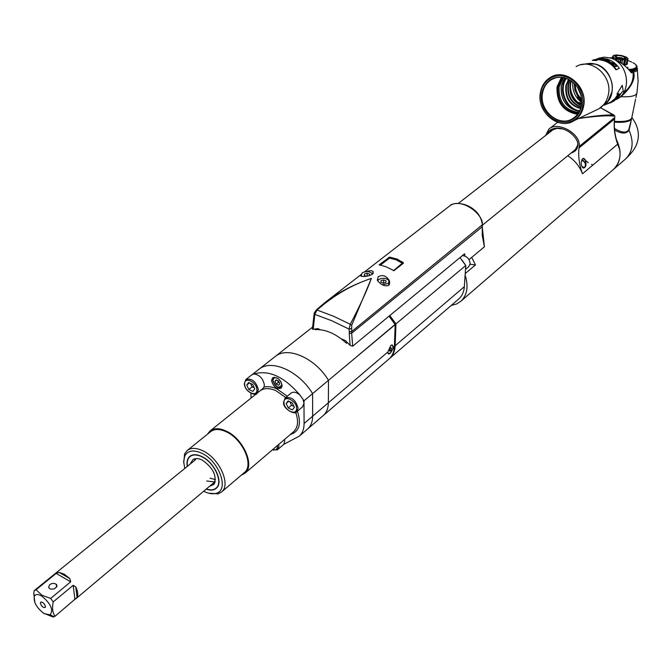 <?xml version="1.0" encoding="UTF-8"?>
<svg xmlns="http://www.w3.org/2000/svg" width="672" height="672" viewBox="0 0 672 672"><rect width="100%" height="100%" fill="white"/><g stroke="black" fill="none" stroke-linecap="round" stroke-linejoin="round"><path stroke-width="1.01" d="M614.418 121.33C625.976 122.052 631.84 120.498 632.008 116.676L635.569 99.246M637.358 70.073L638.114 81.127L637.014 92.215C636.989 95.693 631.621 97.188 620.903 96.709L617.35 98.944C632.554 90.745 627.808 62.353 610.344 57.977L604.195 57.145L598.256 58.321M631.546 71.19L633.024 72.148C633.956 80.245 630.756 87.167 623.414 92.912M612.982 58.985C620.382 61.681 626.522 66.31 631.403 72.878L631.008 72.03C622.247 62.118 618.299 61.547 617.652 60.917L612.671 58.842M630.63 71.291L631.512 71.366L631.814 69.863L631.016 69.258L631.814 69.157L631.814 69.863M630.58 71.476L630.89 69.964L630.084 69.334L630.932 69.266L630.89 69.964M636.451 69.401L636.51 67.074L636.325 69.451M632.402 71.056L633.436 72.139C637.081 71.316 638.274 69.947 637.014 68.023L636.896 67.822M620.668 96.331L620.903 96.709C635.141 84.386 634.939 75.054 633.436 72.139L631.403 72.878M632.873 71.14L632.705 69.006L633.385 68.863L633.158 71.081L632.369 71.24L632.671 69.728L631.898 69.149L632.629 69.023L632.671 69.728M632.058 71.291L632.36 69.779M631.176 71.408L631.478 69.905M630.302 71.131L630.538 69.989M628.799 69.401L630.084 69.334M629.992 69.342L629.815 70.535M629.513 70.182L629.093 69.384M612.461 57.809L609.622 57.775M610.512 57.767L611.478 57.775M612.41 57.8L611.612 57.775M631.63 62.059L628.043 60.656M634.628 63.697L632.797 62.622M633.259 62.866L632.789 62.614M633.251 62.866L633.973 63.286M635.208 64.126L634.284 63.479M635.712 64.554L635.048 64.042M635.099 64.075L635.561 64.445M636.14 64.982L635.519 64.445M636.51 67.074L635.914 64.84M636.25 65.268L636.661 65.696M636.476 65.654L636.88 66.142M636.611 66.032L637.006 66.612M637.022 66.839L636.661 66.36M636.661 66.394L637.031 67.108M636.712 68.72L636.636 66.713M636.636 66.746L636.628 69.065L636.527 67.049M633.52 70.955L633.923 69.46L633.452 68.846L636.334 67.368M636.308 67.393L636.182 69.72L636.056 67.662M636.023 67.696L635.838 70.014L635.695 67.948M635.653 67.973L635.569 70.19L635.25 68.208M635.2 68.233L635.09 70.451L634.729 68.443M634.67 68.468L634.519 70.686L634.124 68.662M634.066 68.678L633.62 70.963M627.178 62.874C628.102 64.1 627.043 64.806 624.011 64.999M623.801 64.831L626.43 64.327L627.396 59.497L625.716 59.497L624.716 64.495M626.556 63.689L627.06 63.47L628.026 58.649L627.295 58.808L627.396 59.497M618.584 61.412L619.046 59.077L617.257 58.993L616.946 60.564M620.096 62.286L620.6 59.716L619.046 59.077M617.257 58.993L614.149 57.767L613.864 59.245M616.426 60.312L616.72 58.825M615.418 59.858L615.762 58.078M614.149 57.767L612.721 56.473L612.284 58.682M613.511 59.119L613.813 57.574M613.309 59.052L613.729 56.885M612.721 56.473L613.234 55.944M612.217 58.649L612.679 56.297M613.334 55.448L616.316 54.953L621.701 55.549L626.514 57.17L628.026 58.649M626.17 64.445L627.136 59.615M625.716 59.497L624.918 59.993L623.952 64.831M624.918 59.993L622.692 59.59L621.928 63.47M623.507 64.604L624.422 60.01M622.692 59.59L621.205 59.808L620.642 62.63M621.205 59.808L620.6 59.716M623.087 55.927C628.396 58.817 626.615 59.581 617.753 58.212C612.486 55.322 614.267 54.558 623.087 55.927M622.499 56.179C618.484 55.23 616.216 55.306 615.686 56.398L618.349 57.96C622.364 58.909 624.641 58.842 625.178 57.75L622.499 56.179M617.266 57.54L621.524 57.674L623.213 58.624M621.583 58.582L620.088 57.775L618.853 58.103M620.088 57.775L619.97 58.355M619.332 68.258L616.006 69.838L619.332 68.258C616.123 63.672 612.024 60.589 607.051 59.01L600.911 58.145L602.431 57.506L601.936 58.153M616.006 69.838C612.847 65.31 608.815 62.269 603.901 60.707L597.836 59.438L603.994 60.304C608.983 61.883 613.091 64.982 616.308 69.586M585.808 63.773L595.795 64.142C612.125 68.334 618.215 94.097 605.354 104.042M607.538 103.606L610.999 101.959L615.09 98.54L618.223 93.836M622.222 85.302L616.921 94.097L622.222 85.302L623.297 91.459L621.802 92.156L618.391 97.415L612.116 101.993M597.836 59.438L592.318 60.354L596.324 60.505L597.878 59.858M592.578 60.236L602.431 57.506M603.145 59.615L605.128 58.775L603.414 59.875L602.566 59.682L602.137 58.523L599.626 59.296L602.759 58.405L603.12 59.8M606.446 59.119L608.916 60.262L608.143 60.589L605.464 59.8L607.849 60.715L607.228 60.984L604.17 60.077L607.471 61.354L609.739 60.388L606.404 59.312M612.091 62.832L608.714 61.488L611.327 63.739L613.586 62.765L613.099 62.404L611.738 63.067M616.409 66.478L614.578 66.52L612.562 64.184M616.577 66.293L615.031 64.025L612.738 63.916M596.291 60.085L596.324 60.505M602.238 58.775L602.759 58.405M602.75 58.817L603.036 59.783M607.799 60.875L608.916 60.262M607.303 61.278L607.849 60.715M609.143 61.396L611.797 62.958L610.966 63.47M613.099 62.404L611.89 63.176M611.058 63.538L611.797 62.958M609.386 62.404L609.244 61.782M609.47 62.21L611.075 63.269M612.553 64.226L613.46 63.605M613.78 63.563L614.065 63.991M616.543 65.663L616.325 66.511M613.091 64.462L612.872 64.966L614.494 64.058L616.123 65.638L614.729 66.242L613.099 64.655M614.779 66.612L615.997 66.016M595.342 110.494L598.97 108.763L608.009 100.901L611.806 92.274C615.216 77.65 601.507 61.328 587.824 63.622L581.162 64.697M540.439 92.333C541.766 85.512 545.177 80.48 550.679 77.23C565.883 67.586 588.151 86.999 583.632 106.226C582.313 112.594 579.155 117.382 574.165 120.59C558.894 131.04 536.147 111.787 540.439 92.333M540.725 92.677L542.128 87.839L544.505 83.555L547.747 80.044L551.695 77.49L556.156 76.028L560.902 75.734L565.698 76.633L570.301 78.683L574.476 81.782L577.996 85.789L580.692 90.476L582.414 95.617L583.078 100.934L582.658 106.168C577.945 135.492 534.559 120.977 540.725 92.677M581.482 105.79C582.683 92.056 577.172 82.706 564.95 77.742C552.88 75.634 545.185 80.732 541.867 93.047C536.197 118.717 574.921 133.459 581.087 107.52L581.482 105.79M542.573 93.013C538.7 110.51 559.146 127.848 572.888 118.482C576.904 115.937 579.625 112.182 581.053 107.209L581.44 105.521C582.616 92.047 577.214 82.874 565.228 78.002C560.414 76.7 555.92 77.188 551.754 79.456C546.823 82.379 543.757 86.898 542.573 93.013M562.498 77.431L557.995 86.881C557.365 102.228 564.094 111.073 578.18 113.434M563.539 77.599L559.096 86.831C558.499 101.766 565.051 110.334 578.76 112.543M579.348 111.51C566.479 108.52 560.431 99.994 561.204 85.924L564.69 77.86M564.782 77.876L561.296 85.932C560.532 99.952 566.563 108.452 579.398 111.426M571.427 80.976L570.721 83.378C569.394 93.576 572.972 100.884 581.482 105.302M568.84 79.422L566.446 85.235C565.312 97.524 570.083 105.185 580.751 108.217M579.566 111.098C566.362 110.04 557.558 90.401 565.774 78.59M579.726 110.779C566.698 109.393 558.239 90.006 566.336 78.355M580.65 108.528C569.713 105.706 564.799 98.02 565.9 85.47L568.537 79.271M581.398 105.731C572.62 101.497 568.882 94.13 570.175 83.614L571.066 80.724M565.589 78.758C557.558 90.628 566.412 110.107 579.533 111.166M565.026 77.944L562.96 81.32L564.085 80.842L566.152 78.288M581.045 107.243C571.158 103.648 566.824 96.079 568.042 84.538L569.747 79.909M581.683 103.942L580.978 103.555L581.515 103.303L576.265 101.808L574.459 99.868M578.298 103.555L580.978 103.555M565.958 78.229L562.96 81.32M570.074 80.102L568.588 84.302C567.328 95.542 571.511 103.06 581.137 106.882M572.594 96.97L576.265 101.808M578.332 102.808C573.283 98.414 570.612 92.828 570.326 86.05M581.818 102.178C578.323 98.196 577.021 96.331 577.928 96.592L574.93 90.199L574.182 83.236M581.826 101.85C578.5 98.011 577.265 96.205 578.13 96.44L577.928 96.592M575.266 84.344C575.324 90.258 577.483 95.231 581.759 99.246M612.335 101.9L614.242 100.876M617.291 94.273L618.803 93.568L615.384 98.834L611.226 102.312L605.371 104.63M618.626 96.86L616.392 97.919L620.155 94.315L618.248 95.206L618.534 94.693L620.768 93.643L617.039 97.331L618.433 96.667M618.139 97.44L614.158 100.355L615.896 98.498L613.435 100.85L615.67 99.784L618.139 97.44M612.847 101.539L611.226 102.312M611.604 102.127L609.874 103.068L612.116 102.001M620.147 93.937L620.34 94.408M613.074 101.396L612.562 101.674M611.848 102.018L613.049 101.354M631.882 117.928L629.656 120.649C626.43 122.178 621.34 122.665 614.376 122.111M630.983 121.682L629.051 130.276C626.371 134.064 621.541 133.972 614.569 129.982M615.913 138.541C622.112 150.906 621.34 161.162 613.612 169.302L612.965 169.865M631.504 119.137L628.841 129.545L627.514 131.158C624.943 133.006 620.584 132.107 614.435 128.461M545.63 135.475L548.873 129.108C557.785 120.649 581.339 134.022 579.163 146.462L614.712 117.533L614.536 118.994C613.561 127.31 614.611 135.702 617.669 144.178L619.912 150.301C620.71 158.222 618.61 164.556 613.612 169.302L461.059 301.081C467.275 294.874 468.628 286.196 465.116 275.058L464.36 286.658C463.974 291.766 462.168 295.814 458.951 298.805L389.315 358.705M600.642 107.789L614.922 116.012M613.67 114.954C605.186 114.769 593.485 115.945 578.567 118.49M614.788 116.256C608.017 115.223 595.888 115.996 578.382 118.574M471.694 257.401L475.465 264.928L470.072 264.314M465.755 265.499L459.967 257.603M389.794 315.546L395.934 323.896L465.763 265.49M389.987 358.126C393.187 355.152 394.909 351.019 395.153 345.752L395.934 323.896M465.763 265.507L465.116 275.058M458.346 299.317L458.951 298.805M347.365 342.569L346.5 343.283C335.95 333.69 325.483 329.129 315.109 329.608L316.033 328.868M388.643 359.285L389.248 358.764C392.448 355.79 394.17 351.658 394.405 346.391L390.239 353.254C388.609 354.522 387.803 354.11 387.811 352.019L328.364 402.78C328.272 408.198 326.651 412.381 323.492 415.338L322.904 415.842L323.492 415.338C326.651 412.381 328.272 408.198 328.364 402.78L328.49 380.327C315.227 358.117 287.818 346.063 275.428 356.336C287.818 346.063 315.227 358.117 328.49 380.327L312.606 393.616L312.64 416.203L312.606 393.616C299.141 371.171 271.555 358.84 259.216 369.079L312.925 326.861M387.929 353.228L390.239 353.254C393.238 349.28 393.75 346.534 391.768 345.022L391.457 345.089M393.498 347.164L392.146 344.87L390.802 345.534L387.811 352.019M390.869 350.33L391.448 348.533L390.953 347.659L389.869 348.583L389.281 350.381L389.785 351.254L390.869 350.33L389.491 349.734M391.448 348.533L390.44 348.096M394.405 346.391L395.178 324.626L328.49 380.327L328.364 402.78L312.64 416.203C312.598 421.646 311.002 425.846 307.852 428.795L307.264 429.299L307.852 428.795C311.002 425.846 312.598 421.646 312.64 416.203L304.097 423.494C304.072 428.954 302.492 433.163 299.359 436.103L283.769 444.326L284.726 441.336L284.474 439.53M395.178 324.626L389.038 316.176M462.16 260.249L465.822 265.507L465.511 269.01M468.695 266.734L470.14 263.768C469.594 258.896 467.015 256.166 462.412 255.587M475.465 264.928L465.217 273.571M451.206 305.458L456.574 304.004L461.059 301.081M579.163 146.462L578.995 147.949C578.122 156.458 579.289 165.068 582.515 173.788C579.55 166.202 574.627 160.188 567.756 155.744M554.089 128.89L458.396 203.356M571.082 153.04C574.72 151.889 576.845 149.932 577.475 147.16L577.693 145.967C579.802 140.154 568.319 127.193 556.063 128.125C551.099 128.864 548.218 130.855 547.411 134.089M577.744 145.093L575.182 149.873L573.804 150.822M577.693 145.967L577.693 144.001M563.136 129.024L556.962 128.344L551.099 130.486L549.352 132.577M581.885 159.768C584.279 160.768 585.614 162.742 585.9 165.682L584.732 167.622L583.103 168.025C580.759 165.11 580.616 161.994 582.683 158.668L583.12 158.399L588.286 162.784M591.52 164.38L592.183 164.623M583.12 158.399C585.203 158.575 586.127 161.003 585.9 165.682M581.7 160.205C585.06 161.792 586.118 164.102 584.867 167.143L582.397 167.412M584.094 167.588L581.927 166.673M464.999 256.049L464.587 253.789L352.682 346.189L350.087 345.366L345.5 340.654L341.149 338.764M320.368 329.734L317.78 328.608L313.211 329.297L312.472 328.885M482.345 225.154L482.219 235.309L484.411 246.792L469.022 259.627M352.682 346.189L351.666 333.203L349.247 333.396L350.087 345.366M313.211 329.297L314.807 314.37L331.842 320.771L349.062 329.095L350.263 324.257L333.581 316.26L317.058 310.036L314.807 314.37L314.16 313.471M316.327 309.935L317.058 310.036C333.547 295.478 351.658 284.936 371.389 278.401C366.719 291.102 359.68 306.39 350.263 324.257L351.708 325.256L371.389 278.401C353.867 284.29 338.192 292.488 324.374 303.005L316.319 309.935L314.286 312.9M364.678 271.782L449.828 205.825C451.668 203.188 460.622 202.062 468.88 206.321C476.784 210.403 481.278 216.552 482.37 224.759L351.708 331.506L351.708 325.256M349.247 333.396L349.297 331.691L351.708 331.506L351.666 333.203L482.068 226.934L482.168 225.364C484.714 215.032 461.395 196.888 449.812 205.8M316.42 309.901L324.374 303.005M388.634 285.457C384.544 286.566 380.772 284.827 377.32 280.249L378.185 276.78C382.847 274.327 386.652 275.814 389.609 281.24L388.634 285.457M366.744 271.564C370.07 270.388 372.221 270.446 373.204 271.732L372.28 274.378C367.802 276.394 363.997 276.973 360.856 276.116L361.108 274.982M403.309 263.29L394.002 270.656L386.156 266.826L379.21 264.709L389.693 257.107L397.412 259.182L403.435 263.113M482.244 226.724L484.411 246.792M377.639 280.871L378.605 279.569C382.822 277.544 386.324 277.948 389.088 280.77L388.282 283.517L382.175 284.752M383.2 283.172L385.829 282.517L386.056 280.896L383.662 279.922L381.041 280.568L380.806 282.19L383.2 283.172M380.99 282.265L381.041 280.568M382.62 282.929L383.586 282.694L383.662 279.922M383.586 282.694L384.166 282.929M361.838 276.343L361.326 275.663L362.166 272.874C366.349 270.883 369.818 271.261 372.557 274.016L372.599 274.1M369.314 275.755L369.558 274.176L367.198 273.218L364.577 273.857L364.316 275.461L366.374 276.301M364.535 275.554L364.577 273.857M366.173 276.217L367.13 275.982L367.198 273.218M389.693 257.107L396.413 258.964L403.124 262.458M379.168 265.07L389.743 257.317L389.508 258.14L380.276 265.222M403.032 262.609L393.347 270.757M252.479 374.371L259.216 369.079C271.555 358.84 299.141 371.171 312.606 393.616L303.971 400.831L303.988 403.301L302.484 406.913M210.067 478.187L215.477 479.606M206.732 480.976L214.351 481.967M34.331 590.512L195.602 459.665M195.754 458.598L194.863 459.824M213.738 482.782L215.107 482.135M209.546 486.301L213.814 484.487C217.274 476.154 213.41 468.014 202.213 460.068C198.374 458.22 195.275 458.069 192.906 459.631L190.621 463.277M187.387 465.914C186.833 461.79 187.656 458.724 189.865 456.708C192.814 454.339 196.879 454.39 202.037 456.859C214.444 462.596 223.398 482.471 216.182 488.015C213.78 490.064 210.504 490.392 206.354 488.998M216.56 487.696L217.854 486.335M192.175 455.095L190.226 456.414M206.17 489.149C210.89 490.787 214.486 490.291 216.955 487.654C223.272 481.387 214.133 462.244 202.02 456.632C197.215 454.314 193.318 454.096 190.319 455.977C187.564 457.985 186.522 461.345 187.194 466.066M184.708 468.09L183.666 461.53L184.716 456.12C187.774 450.433 193.486 449.492 201.844 453.281C219.425 461.311 229.53 490.417 216.006 493.332C212.537 494.315 208.505 493.643 203.91 491.316L203.708 491.215M183.725 462.974L184.598 453.928L187.001 450.66C190.882 447.569 196.207 447.636 202.986 450.853C219.349 458.371 231.151 484.579 221.668 491.896L244.549 472.391C254.092 465.007 242.617 439.127 226.372 431.852C219.643 428.736 214.326 428.736 210.412 431.852L187.48 450.274M208.53 493.164L218.165 493.861L221.668 491.896M244.096 472.777L244.549 472.391M207.472 434.213L209.84 431.138C213.889 427.921 219.391 427.921 226.338 431.138C243.146 438.656 255.024 465.444 245.154 473.08L241.214 475.238M251.076 398.051L250.933 393.33M303.971 400.831L303.005 399.328L303.988 403.301L304.097 423.494M285.306 397.849L291.06 393.112C293.546 391.415 296.579 392.146 300.14 395.304C284.29 376.723 268.901 369.608 253.974 373.968C259.61 374.842 263.071 378.479 264.356 384.888L263.978 387.106L262.534 388.853M271.538 380.57C273.311 386.837 276.503 389.365 281.114 388.156L282.139 385.468C280.384 379.193 277.2 376.656 272.58 377.84L271.538 380.57M276.116 379.89L274.932 381.444L276.192 384.115L278.636 385.249L279.829 383.704L278.569 381.016L276.116 379.89M274.932 381.444L276.595 380.108M279.418 382.822L278.384 382.351L276.192 384.115M278.384 382.351L277.536 380.545M253.974 373.968L251.857 374.791L246.019 379.378M248.632 382.494L246.742 385.064L248.85 389.491L252.857 391.373L254.772 388.819L252.655 384.376L248.632 382.494M246.742 385.064L249.48 382.897M254.302 387.836L252.185 386.845L248.85 389.491M252.185 386.845L250.538 383.384M303.005 399.328L300.14 395.304M288.154 400.932L286.138 403.494L288.246 407.971L292.37 409.903L294.403 407.358L292.295 402.864L288.154 400.932M286.138 403.494L288.842 401.251M293.941 406.367L291.53 405.233L288.246 407.971M291.53 405.233L289.884 401.738M34.877 602.675L33.776 593.418L34.163 590.646L36.061 589.764L56.162 573.392L59.077 572.359L64.268 574.199L69.796 578.567L70.694 581.826L50.66 598.408L53.197 601.927L73.189 585.312L75.785 586.916C77.91 591.419 78.33 594.913 77.07 597.408L55.121 616.216L53.794 616.535M36.061 589.764L41.908 595.241L50.66 598.408M49.812 584.548L48.619 587.135L49.384 588.42L50.971 589.184L54.516 588.823L56.944 586.379L56.65 584.674L54.65 583.439L52.097 583.464L49.812 584.548M53.197 601.927C51.962 608.303 52.601 613.066 55.121 616.216M41.681 596.014C50.828 603.59 53.651 609.874 50.131 614.855L44.142 613.62C36.473 607.74 33.239 601.868 34.432 596.014C35.75 594.056 38.17 594.056 41.681 596.014M53.189 617.047L43.252 613.049M40.412 603.364C41.647 606.514 43.243 607.874 45.192 607.454L45.419 606.354C44.318 603.389 42.764 601.986 40.765 602.137L40.412 603.364M630.899 71.896L632.26 71.282M574.165 120.59L598.979 108.763C603.893 105.613 607.018 100.934 608.345 94.718C612.881 75.97 591.125 57.154 576.148 66.612M577.542 114.299C563.186 111.602 556.366 102.43 557.063 86.78L561.439 77.33M578.046 113.618C563.917 111.157 557.172 102.228 557.827 86.822L562.271 77.406M581.792 102.673C575.114 97.432 572.116 90.544 572.796 82.009M581.826 100.472L578.13 96.44M581.255 95.911L577.366 86.982M627.866 67.637L627.883 67.208M614.384 121.951C623.23 122.573 628.757 121.64 630.958 119.146M624.985 159.474L625.64 158.911C632.906 151.444 634.04 141.893 629.051 130.276L628.841 129.545M578.995 147.949L614.536 118.994L614.838 117.382M617.669 144.178L582.515 173.788M395.153 345.752L464.36 286.658M395.119 324.416L357.134 356.353M318.368 328.86L317.512 329.54M351.448 328.558L349.062 329.095L349.297 331.691M313.883 315.596L314.479 316.688M313.866 317.285L314.462 318.385M389.29 258.199L388.576 257.418M402.503 263.323L396.026 259.762L389.508 258.14M293.32 431.978L293.79 431.575C298.032 427.308 298.662 420.907 295.697 412.373M285.718 397.505L276.074 390.76C269.237 387.752 263.768 387.887 259.661 391.154L210.344 430.735M290.346 434.515C299.25 431.668 301.602 423.898 297.402 411.188M287.288 396.211L276.94 388.92C272.11 386.736 267.792 386.131 263.978 387.106M295.789 412.331L296.78 411.709L298.099 408.232C295.714 399.764 291.396 396.346 285.13 397.992L283.634 402.209C282.416 408.71 295.47 415.573 296.78 411.709L302.652 406.77M272.849 379.966L274.126 377.202M281.039 387.484L281.929 386.896M280.829 381.469L281.812 384.611C278.956 388.912 276.007 387.551 272.966 380.537C273.546 377.236 275.621 376.866 279.191 379.428M276.948 450.064L277.738 449.534L278.93 446.292L278.67 444.478M256.116 393.817L257.048 393.254C257.342 396.211 245.028 393.028 244.322 383.83L245.843 379.512C251.849 378.034 256.032 381.419 258.384 389.668L257.048 393.254L262.744 388.685M277.376 445.586L277.452 446.435C277.259 449.459 275.596 450.576 272.462 449.778M256.88 389.81C257.368 397.841 244.6 391.818 244.642 384.082C244.062 376.018 256.948 381.998 256.88 389.81M283.979 402.478C283.534 394.363 296.806 400.52 296.579 408.374C296.932 416.464 283.786 410.264 283.979 402.478M59.077 572.359L69.796 578.567M56.162 573.392L70.694 581.826M74.945 599.542L73.189 585.312M75.785 586.916L77.07 597.408M636.678 93.853L635.905 97.6M612.251 58.666L612.696 56.398M610.21 57.758L609.605 57.775M617.35 98.944L616.207 99.481M610.999 101.959L604.061 105.26M551.754 79.456L555.307 77.96M631.974 117.659C638.215 126.143 639.887 134.702 636.98 143.338C635.426 148.075 631.646 153.275 625.632 158.92L613.612 169.302M613.981 115.088L600.667 107.78M548.873 129.108L557.617 122.329M614.662 118.843C613.637 127.772 614.93 136.777 618.542 145.858M299.359 436.103L389.248 358.764M345.979 342.796L346.878 342.065M468.846 266.608L465.486 269.43M576.038 149.008L482.336 225.246M577.45 146.269L577.475 147.16M556.063 128.125L556.962 128.344M361.099 274.554L324.232 303.122M312.379 329.23L314.16 313.463M389.449 284.39L389.609 281.266M389.029 282.677L388.954 285.163M373.128 273.47L373.204 271.732M361.326 275.663L361.318 276.259M214.595 483.378L213.814 484.487M194.804 458.766L192.906 459.631M216.905 487.41L216.182 488.015M191.226 455.624L190.319 455.977M217.468 486.83L216.955 487.654M184.716 456.12L184.598 453.928M216.006 493.332L218.165 493.861M245.154 473.08L293.126 432.138M273.823 377.42L272.756 380.369C274.756 386.266 277.763 388.492 281.778 387.038L281.921 386.921M272.252 449.954L277.738 449.534L283.525 444.578M75.768 598.844L215.275 481.488M50.131 614.855L54.247 616.745M34.432 596.014L33.776 593.418M45.444 606.707L45.192 607.454M41.672 602.02L40.765 602.137M56.23 584.203L56.616 587.143"/></g></svg>
